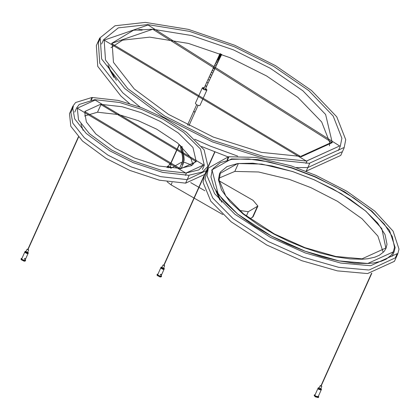 <?xml version="1.0" encoding="UTF-8"?>
<svg xmlns="http://www.w3.org/2000/svg" width="420" height="420" viewBox="0 0 420 420"><rect width="100%" height="100%" fill="white"/><g stroke="black" fill="none" stroke-linecap="round" stroke-linejoin="round"><path stroke-width="0.63" d="M100.543 104.344L196.25 161.648L180.5 168.814L180.075 168.399L191.447 165.664L195.594 161.353M185.404 175.376L186.27 173.455L185.845 173.045L161.333 170.294L133.565 161.086L111.594 149.972L89.397 133.628L78.519 119.91L77.301 108.197L95.141 100.081L203.637 164.971L185.903 173.072M77.301 108.197L185.797 173.077L198.875 169.911L203.637 164.971M192.959 164.651L190.459 157.238L177.718 143.11L156.681 129.166L137.886 120.524L118.902 114.618L97.508 112.219L100.91 104.727L100.485 104.312L84.688 111.515L180.5 168.814M239.405 210.415L248.294 211.701L257.901 206.052L253.045 200.324L219.156 180.857M249.989 218.82L253.071 216.799L257.901 206.052M192.055 165.296L185.393 162.635L183.713 162.362M182.112 162.33L180.632 162.719L171.171 168.121M167.108 181.776L171.05 184.842L193.988 198.014M194.192 198.135L222.826 214.583M190.738 182.632L198.817 187.273M199.022 187.388L204.881 190.754M318.428 396.102L318.738 396.879L318.439 397.105L315.409 396.265L314.391 394.921L314.16 395.43L315.184 396.769L318.213 397.609L318.523 397.341M314.391 394.921L315.168 394.643M321.248 389.828L318.743 389.398L317.977 388.39L314.932 395.168L315.698 396.175L318.203 396.601M318.181 388.862L320.749 390.017M320.901 388.416L321.489 389.298L321.263 389.471L318.995 388.841L318.229 387.833L317.998 388.343L318.764 389.345L321.274 389.77M318.229 387.833L319.274 387.686M321.232 385.791L321.573 386.012L320.407 386.069L320.177 385.67L319.043 388.201L319.274 388.594L320.439 388.537M320.67 388.931L321.809 386.405L321.573 386.012M320.177 385.67L321.017 385.697M320.796 386.048L321.185 386.027M24.728 258.473L24.418 258.867M25.195 259.014L24.413 258.899L25.195 259.014L25.179 258.652M24.439 259.276L24.413 258.899M21.032 258.967L21.242 259.718L24.229 261.224L25.352 260.978L25.578 260.474L24.454 260.72L21.473 259.208L21.226 258.515L22.013 258.242M25.268 259.702L25.578 260.474M21.798 258.72L21.956 259.282L24.192 260.416L25.037 260.227L28.082 253.454L27.237 253.638L25 252.504L24.817 251.984L25.021 252.457L27.263 253.585L28.103 253.402L28.329 252.898L27.489 253.082L25.247 251.947L25.069 251.428L26.119 251.281M25.027 252.457L27.594 253.612M24.864 251.89L25.074 251.433M25.898 251.774L27.022 249.27L27.862 249.291M27.746 252.016L28.329 252.898M26.119 251.696L27.515 252.53L28.654 250L27.253 249.165M28.077 249.391L28.654 250M28.03 249.79L27.641 249.48M160.718 274.26L160.409 274.654M161.185 274.801L160.398 274.685L161.185 274.801L161.165 274.439M160.429 275.063L160.398 274.685M157.022 274.754L157.232 275.504L160.214 277.011L161.338 276.764L161.564 276.26L160.445 276.507L157.458 274.995L157.216 274.302L157.999 274.029M161.259 275.489L161.564 276.26M157.784 274.507L157.941 275.069L160.183 276.203L161.023 276.014L164.068 269.241L163.228 269.425L160.986 268.291L160.818 267.745M161.012 268.243L163.579 269.399M160.85 267.677L161.007 268.243L163.249 269.372L164.089 269.189L164.32 268.685L163.475 268.868L161.238 267.734L161.054 267.215L162.104 267.067M161.879 267.577L163.007 265.057L163.847 265.078M163.732 267.803L164.32 268.685M162.104 267.482L163.501 268.317L164.64 265.786L163.238 264.952M164.062 265.178L164.64 265.786M164.021 265.577L163.627 265.267M367.852 263.498L373.601 262.962L381.218 261.272L386.08 259.214L391.099 255.313L393.33 251.869L394.49 247.286L392.338 236.602L384.248 224.039L370.955 210.793L354.097 198.14L335.606 187.016L314.822 176.873L292.005 168.142L269.147 161.921L248.498 158.944L231.908 159.338L220.29 162.629L213.308 168.373L212.147 170.436L210.945 176.962L214.289 188.097L223.514 200.907L237.673 214.127L254.998 226.532L271.829 236.35L287.438 244.01L304.348 250.966L321.772 256.73L338.767 260.883L354.359 263.161L367.752 263.503M382.977 251.701L377.879 236.087L361.988 218.715L337.512 201.327L310.879 187.635L289.27 179.356L258.562 171.98L234.796 171.428L238.192 163.936L237.725 163.527L227.01 166.588L220.595 171.859L219.534 173.754L218.431 179.75L221.498 189.982L229.971 201.742L242.975 213.885L258.888 225.278L274.349 234.292L288.687 241.332L304.217 247.721L320.219 253.013L335.827 256.83L350.149 258.92L362.45 259.234L367.82 258.741L374.819 257.187L379.281 255.297L383.896 251.711L385.943 248.551L387.009 244.34L385.03 234.528L377.601 222.989L365.389 210.824L349.913 199.201L332.929 188.984L313.834 179.666L292.882 171.649L271.882 165.937L252.919 163.202L237.778 163.548M306.5 161.081L339.644 145.966L148.071 25L104.15 40.126L306.401 161.086L339.644 145.966M152.702 29.269L111.536 43.444L301.098 156.817L332.257 142.648L152.801 29.274M168.184 167.769L167.349 166.688M170.158 164.372L170.494 164.315M170.205 164.404L170.546 164.351M169.769 164.388L170.935 164.33L169.922 164.498L169.538 163.994L168.399 166.525L168.782 167.024L169.796 166.861M170.935 164.33L171.166 164.729L170.032 167.255M170.079 166.614L170.846 167.622L170.515 167.816L168.352 167.165L167.585 166.157L168.63 166.01M168.32 167.79L167.359 166.661L167.585 166.157M167.538 167.186L168.268 167.779M202.314 87.874L195.384 103.299L196.539 104.769L199.348 105.672L199.999 105.373L206.929 89.948L206.278 90.248L203.469 89.345L202.314 87.874L202.965 87.581L204.278 87.796M205.69 88.426L206.929 89.948M205.643 88.531L206.656 89.828L206.419 90.027L203.606 89.292L202.587 87.995L204.23 87.901M202.571 88.242L204.298 88.394M205.453 88.945L206.483 90.001M205.013 89.927L206.64 86.31L205.228 85.675L206.651 86.252L205.669 86.179L205.217 85.727M188.89 125.811L195.048 112.098L193.631 111.52M205.427 85.586L205.669 86.179L206.651 86.273M194.985 111.888L193.631 111.52L194.996 112.156M91.376 99.944L92.332 97.823L91.99 97.472L118.214 100.412L141.466 107.646L164.493 118.235L186.417 132.248L204.094 149.803L208.089 166.971L204.734 174.431L185.598 183.146L188.995 175.655L188.654 175.303L202.487 171.974L207.543 166.724M95.141 100.081L94.715 99.671L119.469 102.443L141.414 109.273L163.144 119.259L183.834 132.489L200.519 149.053L204.288 165.26L202.398 169.459M185.598 183.146L159.374 180.206L129.68 170.363L106.192 158.477L82.451 140.999L70.802 126.294L69.499 113.652L72.849 106.192L75.626 102.511L91.99 97.472L90.814 100.018M84.688 111.515L100.485 104.312L122.12 106.738L141.298 112.707L160.288 121.438L178.374 132.998L192.953 147.478L196.25 161.648M246.325 216.079L248.294 211.701M252.415 217.471L257.245 206.724M171.05 184.842L172.095 182.516M78.398 136.899L57.782 182.726L78.383 136.883M227.11 159.716L228.422 156.791L228.827 157.001L227.477 160.146M392.096 256.358L393.981 252.163L395.152 247.579L389.492 230.354L371.926 211.15L344.894 191.945L315.483 176.825L291.622 167.685L257.712 159.537L231.441 158.928L231.908 159.338M301.098 156.817L300.678 156.403L331.606 142.354M129.407 103.457L120.892 96.033L97.745 66.371L96.343 45.581L99.698 38.12L115.001 25.772L145.325 22.391L188.396 29.374L234.707 45.25L275.489 65.641L311.593 90.557L336.756 116.802L345.739 139.718L344.096 147.971L340.746 155.431L306.201 171.15L309.598 163.658L309.251 163.306L343.555 147.725M305.986 163.417L306.868 161.459L306.443 161.049L264.301 156.723L212.698 140.317L164.609 115.962L127.796 88.625L105.504 60.06L104.15 40.126M182.212 147.53L180.705 147.787L180.878 148.869L182.385 148.654L182.175 147.084M182.369 148.549L182.584 149.678L181.083 149.935L181.303 150.964L182.805 150.675L182.564 149.572M182.779 150.575L183.036 151.688L181.555 151.924L181.776 152.98L183.246 152.576M183.015 151.583L183.503 153.683L182.002 153.962L181.776 152.98M183.692 154.581L182.207 154.933L182.002 153.962M183.881 155.594L182.385 155.894L182.207 154.933M184.034 156.618L182.516 156.854L182.385 155.894M184.133 157.657L182.606 157.804L182.522 156.854M184.17 158.755L182.637 158.797L182.606 157.804M184.133 159.857L182.595 159.778L182.637 158.797M183.997 161.012L182.469 160.792L182.595 159.778M183.766 162.141L182.264 161.789L182.469 160.792M183.404 163.354L181.939 162.855L182.264 161.789M181.23 168.326L182.936 164.53L181.524 163.895L181.939 162.855M183.477 153.578L184.139 159.904L182.941 164.519M182.096 146.501L180.579 146.533L180.705 147.787M219.986 53.623L206.819 82.136L207.496 82.745L208.231 82.772L219.76 58.333L218.946 58.48L218.384 57.619L217.723 59.157L218.305 59.714L219.119 59.572M208.058 79.385L208.614 79.958L209.465 80.026M209.291 76.661L209.843 77.248L210.703 77.301M210.336 74.371L210.877 74.97L211.743 75.017M211.376 72.104L211.911 72.718L212.783 72.755M212.268 70.171L212.798 70.802L213.675 70.828M213.161 68.261L213.68 68.906L214.562 68.922M213.938 66.612L214.452 67.273L215.334 67.273M214.709 64.99L215.213 65.677L216.106 65.662M215.471 63.404L215.964 64.118L216.862 64.087M216.227 61.866L216.704 62.606L217.613 62.554M217.739 58.863L216.799 60.974L217.392 61.509L218.19 61.394M217.387 59.556L217.838 60.343L218.762 60.265M218.101 58.17L218.537 58.984L219.471 58.889M218.384 57.619L218.678 57.057L219.235 57.918L220.048 57.771L219.76 58.333M218.678 57.057L218.957 56.516L219.524 57.362L220.332 57.225L220.048 57.771M218.957 56.516L219.24 55.96L219.817 56.789L220.621 56.658L220.332 57.225M219.24 55.96L219.518 55.403L220.112 56.201L220.904 56.091L220.621 56.658M219.518 55.403L219.807 54.821L220.411 55.587L221.198 55.498L220.904 56.091M219.807 54.821L220.08 54.254L220.705 54.978L221.477 54.92L221.198 55.498M220.343 53.76L220.999 54.353L221.76 54.322L221.477 54.92M187.247 179.54L205.658 170.924M94.715 99.671L79.27 104.428L76.65 107.903L74.765 112.098M97.508 112.219L84.63 115.967M180.075 168.399L158.686 166L134.447 157.962L115.269 148.26L95.897 134.001L86.405 122.026L84.84 113.29L85.344 111.809M83.092 130.321L80.913 124.005M188.654 175.303L162.624 172.384L133.135 162.608L109.804 150.801L86.236 133.45L74.686 118.881L72.786 108.245L73.395 106.439L70.891 112.466L72.802 123.176L84.357 137.765L107.903 155.096L131.208 166.887L160.66 176.657L186.674 179.571M318.733 396.874L318.507 397.383M321.484 389.298L321.258 389.802M321.237 389.855L318.192 396.632M27.946 249.685L78.556 137.072M27.731 249.585L57.782 182.721M163.931 265.472L214.909 152.04M214.688 151.956L208.64 165.417M203.941 175.87L163.716 265.372M21.005 259.024L21.231 258.521M21.777 258.762L24.822 251.99M179.393 144.532L170.462 164.409M218.899 56.632L220.211 53.708M170.242 164.309L179.203 144.37M216.809 60.69L216.337 61.751M321.101 386.085L371.821 273.236M371.543 273.268L320.885 385.991M156.991 274.811L157.222 274.307M160.834 267.724L161.059 267.22M157.763 274.549L160.808 267.776M219.534 173.754L237.725 163.527L261.681 164.084L292.604 171.512L314.36 179.844L341.182 193.636L365.831 211.145L381.848 228.659L385.943 248.551M207.69 168.436L228.47 156.755L255.833 157.39L291.16 165.874L316.013 175.397L346.652 191.147L374.808 211.15L393.104 231.158L399 249.097L397.782 253.869L394.433 261.329L367.553 273.567L337.386 270.874L301.775 260.694L266.752 244.986L231.147 221.807L210.772 201.164L203.065 182.359L204.341 175.891L207.69 168.436L204.341 175.891M220.185 174.048L219.103 180.164L225.761 195.893L243.464 213.827L274.412 233.972L304.868 247.627L335.822 256.478L362.03 258.82L385.292 248.257M368.629 269.992L338.63 267.309L303.23 257.192L268.401 241.573L233 218.526L212.741 197.999L205.081 179.309L206.351 172.877L208.236 168.677L206.997 175.686L214.62 193.688L234.885 214.221L270.312 237.284L305.172 252.914L340.599 263.041L370.603 265.724L397.241 253.628L395.356 257.822L369.201 269.96M212.147 170.436L218.269 194.413L237.689 214.09L271.656 236.203L305.072 251.186L339.034 260.894L367.794 263.466L393.33 251.869M219.886 200.177L215.786 190.738M221.812 202.272L216.363 191.667M234.796 171.428L219.146 178.07M231.441 158.928L211.496 170.142M111.536 43.444L133.523 30.219L152.749 29.232L191.646 35.537L233.468 49.875L270.296 68.292L302.904 90.794L325.626 114.497L332.257 142.648M110.99 47.686L122.509 40.168L149.714 37.139L188.396 43.412L230.003 57.671L266.642 75.994L297.911 97.419L321.668 121.936L329.716 142.459L329.453 145.866M101.609 44.026L103.498 39.832L118.33 27.862L147.709 24.591L189.436 31.353L234.308 46.736L273.819 66.491L308.805 90.631L333.181 116.062L341.885 138.269L340.294 146.26L338.41 150.46M307.85 167.548L341.67 151.924M340.746 155.431L344.096 147.971M300.678 156.403L261.408 152.371L213.328 137.083L168.52 114.392L134.221 88.924L113.447 62.307L112.187 43.738M113.93 77.448L109.694 69.752L107.945 64.927M116.461 80.283L109.888 69.221L108.717 66.25M306.201 171.15L305.844 171.166M227.897 156.839L201.626 146.528M309.251 163.306L265.708 158.839L212.394 141.887L162.703 116.723L124.672 88.478L101.64 58.963L100.238 38.367L98.354 42.562L99.75 63.257L122.792 92.794L140.238 107.179M307.272 167.575L296.189 167.58M237.678 156.103L210.462 146.165L194.728 139.235M142.422 29.657L138.836 29.547M142.133 30.156L134.757 30.046M170.846 167.622L170.615 168.126M166.94 167.591L167.333 166.714M206.656 89.828L206.472 90.242M202.398 88.41L202.587 87.995M203.6 89.292L206.819 82.136M187.509 125.102L196.623 104.822M180.495 145.373L180.569 146.585M180.878 148.869L181.083 149.935M181.303 150.964L181.545 151.982M181.524 163.895L179.487 168.425M206.64 86.31L208.231 82.772M220.08 54.254L220.358 53.666M195.048 112.098L198.035 105.457"/></g></svg>
